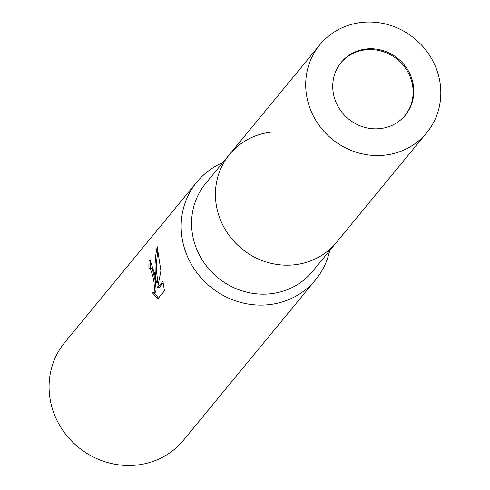 <?xml version="1.0" encoding="UTF-8"?>
<svg xmlns="http://www.w3.org/2000/svg" width="490" height="490" viewBox="0 0 490 490"><rect width="100%" height="100%" fill="white"/><g stroke="black" fill="none" stroke-linecap="round" stroke-linejoin="round"><path stroke-width="0.73" d="M404.985 115.585A41.528 39.022 39.5 0 0 407.19 70.848A41.528 39.022 39.5 0 0 365.718 49.784A41.528 39.022 39.5 0 0 340.875 62.794M294.435 264.79A69.213 65.041 39.5 0 1 216.396 205.727A69.213 65.041 39.5 0 1 271.515 132.073A69.213 65.041 39.5 0 0 229.541 154.436A69.213 65.041 39.5 0 0 225.075 229.283A69.213 65.041 39.5 0 0 294.435 264.79A69.213 65.041 39.5 0 0 336.403 242.434L312.553 271.405A69.213 65.041 39.5 0 1 270.578 293.767A69.213 65.041 39.5 0 1 201.219 258.255A69.213 65.041 39.5 0 1 205.69 183.407L229.541 154.436A69.213 65.041 39.5 0 0 216.396 205.727A69.213 65.041 39.5 0 0 266.652 262.107A69.213 65.041 39.5 0 0 336.41 242.434L426.692 132.784A69.213 65.041 39.5 0 0 439.842 81.493A69.213 65.041 39.5 0 0 389.587 25.106A69.213 65.041 39.5 0 0 319.829 44.786A69.213 65.041 39.5 0 0 306.685 96.077A69.213 65.041 39.5 0 0 356.941 152.464A69.213 65.041 39.5 0 0 426.692 132.784M196.851 182.035A76.906 72.269 39.5 0 1 222.815 162.607A76.906 72.269 39.5 0 0 184.871 249.624A76.906 72.269 39.5 0 0 268.961 304.651A76.906 72.269 39.5 0 0 329.678 250.604A76.906 72.269 39.5 0 1 315.591 279.808L183.505 440.216A76.906 72.269 39.5 0 1 105.999 462.082A76.906 72.269 39.5 0 1 50.158 399.436A76.906 72.269 39.5 0 1 64.766 342.449L196.851 182.035A76.906 72.269 39.5 0 0 182.243 239.028A76.906 72.269 39.5 0 0 238.085 301.675A76.906 72.269 39.5 0 0 315.591 279.808M154.381 272.869L156.347 282.51L155.171 271.907L155.054 264.667L155.691 255.615L157.174 246.66L160.928 270.835L157.59 287.838L162.937 281.346L164.438 290.846L157.847 298.857L152.243 292.604L153.125 292.812L153.891 292.371L154.583 290.252L154.031 282.234L152.604 275.019L150.252 268.716L149.64 268.483L148.972 268.93A76.906 72.269 -140.5 0 1 149.04 261.029L150.087 260.294L154.381 272.869M149.64 268.477L151.741 268.557L152.604 269.941L155.52 282.069L156.09 290.086L155.397 292.205L153.125 292.818M153.921 292.726L158.509 298.055M150.816 260.57L150.559 260.864A75.368 70.823 39.5 0 0 150.448 268.391M150.559 260.864L149.04 261.029M157.884 250.77L156.776 259.798L156.518 266.609L156.751 273.402L157.835 282.344L156.347 282.51M163.188 282.706L159.097 287.673L157.59 287.838M413.211 84.409A41.528 39.022 39.5 0 0 383.058 50.58A41.528 39.022 39.5 0 0 341.205 62.389A41.528 39.022 39.5 0 0 333.316 93.161A41.528 39.022 39.5 0 0 363.47 126.99A41.528 39.022 39.5 0 0 405.322 115.181A41.528 39.022 39.5 0 0 413.211 84.409M319.829 44.786L229.541 154.436"/></g></svg>
